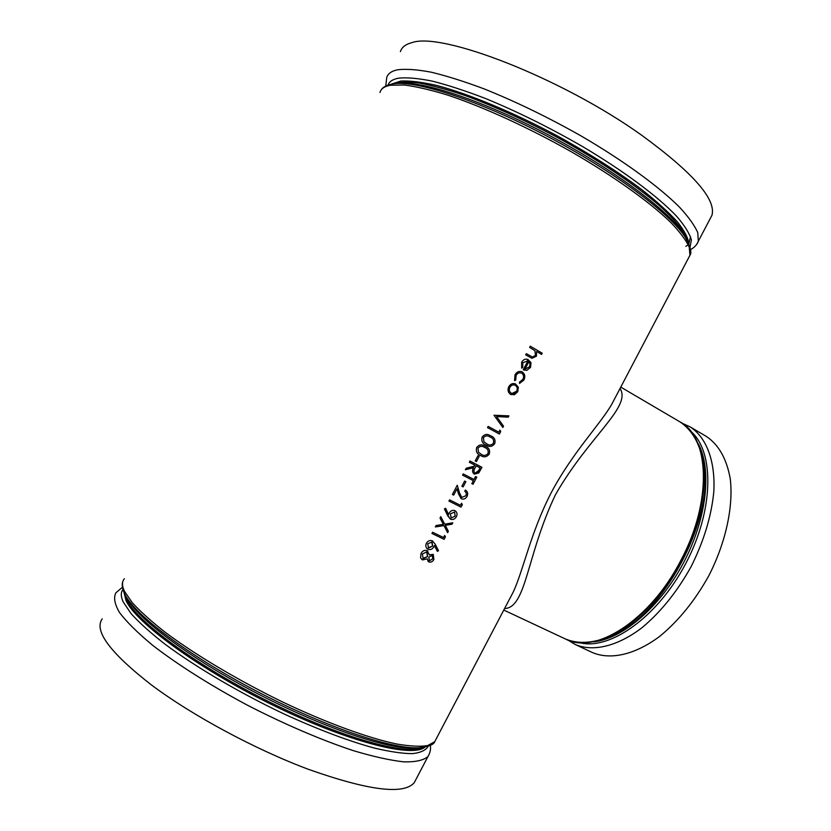 <?xml version="1.0" encoding="UTF-8"?>
<svg xmlns="http://www.w3.org/2000/svg" width="831" height="831" viewBox="0 0 831 831"><rect width="100%" height="100%" fill="white"/><g stroke="black" fill="none" stroke-linecap="round" stroke-linejoin="round"><path stroke-width="1.25" d="M427.84 550.963L427.331 550.652C424.693 549.8 422.615 550.724 421.078 553.415L420.559 557.674L421.868 559.471L422.595 559.917L427.238 558.827L428.765 561.943C430.884 562.545 432.598 561.746 433.896 559.554L433.273 554.381L429.284 554.911L427.311 550.641C424.693 549.779 422.615 550.704 421.068 553.404L420.548 557.663L421.774 559.408M433.273 554.381L429.398 554.807M427.217 558.837L428.183 561.548M432.577 532.245L431.954 533.471L432.587 532.255L443.546 537.543L444.616 535.455L443.546 537.543L432.587 532.255M436.098 525.524L435.382 526.947L436.098 525.524L443.339 524.382L440.015 518.066L440.762 516.653L440.035 518.077L443.339 524.382M440.773 516.664L444.71 524.174L452.791 522.782L452.074 524.195L445.323 525.348L448.366 531.269L447.629 532.671L443.972 525.576L435.382 526.947M447.629 532.671L443.962 525.576M450.059 518.897L444.419 508.925L445.561 508.271L448.563 514.514L449.207 513.028L448.563 514.514M454.952 510.66C452.625 509.819 450.714 510.608 449.207 513.028L449.218 513.049C450.724 510.618 452.635 509.829 454.973 510.67L454.973 510.67M455.326 510.868L455.263 510.836C457.143 512.291 457.507 514.264 456.354 516.768C454.827 519.219 452.874 520.019 450.495 519.157L447.774 515.854L444.429 508.936L445.561 508.271M458.473 493.822L461.361 498.756C463.677 499.618 465.568 498.849 467.032 496.439C468.227 493.635 467.687 491.505 465.422 490.051L464.737 491.235C466.326 492.284 466.69 493.791 465.838 495.754L461.776 497.416L459.564 493.074L457.268 485.242L452.407 494.455L453.695 495.11L457.008 488.794L458.473 493.822L461.101 498.6M477.96 455.689L475.197 460.893L477.96 455.689L479.186 456.333L476.454 461.548L475.218 460.904M498.829 432.172L499.919 430.094L500.709 431.549L499.4 434.042L487.506 427.612L488.161 426.396L487.506 427.612M508.925 415.853L493.988 415.251L508.925 415.853L508.26 417.162L496.616 416.57L503.534 426.168L502.848 427.466L493.988 415.251M616.311 395.598L611.772 404.261C600.127 424.527 572.704 452.272 551.4 492.347C530.531 532.661 523.187 571.157 513.039 592.441L508.437 601.197M529.617 347.389L530.271 346.174L529.617 347.389L534.956 350.755L535.444 355.439L532.432 357.018L526.345 353.663L525.691 354.868L531.892 358.296L536.39 356.27L536.618 351.482L541.583 354.422L536.618 351.492M527.768 359.387C525.192 358.701 523.146 359.646 521.639 362.212L521.66 368.175L522.73 367.385L522.813 362.68L527.903 360.903L523.239 369.764L526.792 370.397L530.552 367.385L530.999 362.607L527.851 359.418C525.254 358.691 523.187 359.626 521.66 362.212L521.66 368.175M527.259 360.633L527.882 360.903L523.26 369.764L524.236 370.211M521.567 371.602C518.804 370.948 516.612 372.028 515.002 374.854L514.586 380.64L515.729 379.954L516.093 375.487C517.339 373.275 519.063 372.433 521.255 372.984L521.754 373.202C523.717 374.729 524.101 376.775 522.886 379.362L519.5 382.104L519.531 383.434L519.5 382.104M515.334 383.829C512.613 383.039 510.431 384.005 508.79 386.727C507.398 389.988 508.001 392.533 510.598 394.372L514.379 394.735L517.744 391.775L518.315 387.215L515.334 383.829C512.602 383.029 510.421 383.995 508.769 386.716C507.377 389.968 507.98 392.523 510.587 394.372L511.231 394.663M489.989 435.444C487.059 433.709 484.452 434.239 482.157 437.033C481.17 440.929 482.468 443.619 486.042 445.094L486.426 445.291C489.511 447.213 492.264 446.694 494.694 443.744C495.702 439.921 494.435 437.303 490.892 435.901L490.01 435.454C487.059 433.72 484.452 434.249 482.177 437.033C481.18 440.918 482.468 443.609 486.062 445.104L486.426 445.291M484.899 446.05C481.866 444.128 479.123 444.595 476.672 447.473C475.696 451.368 476.994 454.048 480.567 455.513L480.588 455.523C483.787 457.632 486.665 457.164 489.241 454.131C490.248 450.309 488.981 447.712 485.418 446.32L484.92 446.06C481.855 444.138 479.113 444.606 476.693 447.483C475.696 451.368 476.994 454.048 480.588 455.523M473.608 467.676C471.998 470.388 472.247 472.538 474.324 474.137L478.76 472.974L481.949 467.292L469.962 461.028L469.318 462.254L469.972 461.039L481.949 467.292M474.418 466.17L466.201 468.237L465.391 469.733L466.201 468.237L474.418 466.17L474.937 465.183L469.338 462.254M474.917 465.173L474.397 466.16M473.358 480.692L471.831 483.642L473.379 480.702L462.576 475.145L463.199 473.909L474.013 479.487L475.561 476.537L474.002 479.477M476.765 477.16L475.561 476.537L476.765 477.16L473.036 484.265L471.831 483.642M465.879 481.7L464.633 481.056L461.88 486.26L464.633 481.056L465.879 481.7L463.137 486.904L461.901 486.27M460.467 505.31L449.592 499.867L448.937 501.072L449.592 499.867L460.467 505.31L461.558 503.222L462.348 504.625L461.039 507.118L448.958 501.083M461.558 503.222L460.447 505.29M437.366 551.358L434.384 545.5L437.386 551.369L438.519 550.745L435.153 544.108L432.39 540.888C429.97 539.994 427.986 540.752 426.438 543.173C425.399 545.406 425.68 547.276 427.279 548.772M432.93 541.22L432.369 540.877C429.991 540.005 428.007 540.763 426.459 543.183C425.399 545.479 425.701 547.359 427.373 548.844L428.027 549.239C430.365 550.08 432.286 549.312 433.772 546.954L434.395 545.489M504.583 608.562C526.47 607.762 526.49 555.253 555.555 494.549C588.971 436.171 631.965 406.681 620.03 388.513M706.215 436.348C718.69 444.606 726.72 458.837 730.293 479.02C733.493 506.775 725.764 542.601 708.801 575.779C694.934 600.688 678.553 620.902 659.648 636.411C634.822 654.953 610.266 660.198 592.347 652.512L575.239 644.492C592.867 652.044 617.204 646.57 641.947 627.758C660.811 612.032 677.223 591.61 691.184 566.503C703.992 540.784 711.554 515.698 713.85 491.256C715.377 460.208 706.121 437.033 689.917 426.77L706.215 436.348M102.213 618.856C93.716 630.729 110.108 652.761 151.398 684.931C192.512 715.688 255.397 749.51 308.581 769.381C368.528 790.582 403.741 795.007 414.243 782.677L415.864 779.592M710.318 218.387L711.97 215.229C716.322 199.274 692.836 172.578 641.532 135.131C562.036 78.176 441.313 31.443 411.771 42.693C405.476 44.344 401.685 47.325 400.397 51.636M526.324 353.653L525.711 354.879L531.892 358.296M535.444 355.439L532.453 357.018M534.956 350.755L535.465 355.45M529.638 347.4L534.977 350.765M530.271 346.174L542.217 353.206L541.583 354.422M528.89 361.662L530.001 363.833L528.89 361.651L524.953 369.161L529.482 366.845L530.022 363.833L529.482 366.845M529.461 366.845L525.099 369.182M514.586 380.64L515.023 374.854C516.633 372.039 518.824 370.948 521.588 371.613L522.315 371.945C524.943 373.96 525.472 376.661 523.904 380.058L519.531 383.434M521.255 372.984L521.775 373.212C523.738 374.739 524.122 376.786 522.907 379.362L519.52 382.115M516.705 391.183C515.428 393.25 513.745 393.977 511.678 393.354L511.231 393.156C509.268 391.765 508.811 389.822 509.87 387.329C511.127 385.252 512.789 384.514 514.867 385.127L515.334 385.335C517.298 386.737 517.755 388.679 516.705 391.183L512.01 393.479M514.867 385.127L515.334 385.335C517.277 386.727 517.734 388.669 516.685 391.172M502.838 427.456L494.009 415.261M499.94 430.105L498.849 432.182L488.161 426.396M499.4 434.042L487.527 427.622M489.532 436.753L490.238 437.106C493.032 438.124 494.102 440.129 493.458 443.131C491.526 445.281 489.376 445.582 487.008 444.045L483.954 441.77L483.403 437.75C485.231 435.662 487.278 435.33 489.532 436.753L490.259 437.116C493.053 438.134 494.123 440.139 493.479 443.141L493.479 443.141C491.599 445.229 489.511 445.572 487.195 444.138M484.4 447.338L484.764 447.525C487.568 448.532 488.649 450.527 488.005 453.529C485.948 455.731 483.684 455.99 481.232 454.308L478.479 452.199L477.929 448.189C479.892 446.039 482.053 445.759 484.4 447.338L484.785 447.535C487.589 448.543 488.67 450.537 488.026 453.539L488.026 453.539C486 455.689 483.798 455.98 481.388 454.391M474.324 474.137L474.345 474.148C472.257 472.559 472.018 470.398 473.628 467.666L465.412 469.744M480.089 467.863L478.76 470.398L480.11 467.874L476.163 465.817L474.844 468.289C473.608 470.149 473.649 471.696 474.979 472.932C476.745 473.275 478.012 472.434 478.781 470.408L475.363 473.078M463.199 473.909L462.576 475.145M463.21 473.919L474.013 479.487M457.258 485.231L452.428 494.466M458.483 493.832L457.008 488.794M465.381 490.02L464.758 491.246C466.347 492.295 466.71 493.801 465.848 495.764L461.776 497.416M454.599 512.031L455.159 516.093L451.212 517.983L450.35 513.88L454.578 512.01L455.18 516.103L451.212 517.983M436.119 525.535L443.359 524.392M452.791 522.782L444.71 524.174M444.616 535.455L445.437 536.836L444.128 539.34L431.954 533.471M427.695 543.858L431.705 542.082L432.65 546.102L428.599 547.993L427.695 543.858M432.13 542.342L432.65 546.102M432.639 546.092L428.225 547.764M432.245 555.357L432.702 558.91L429.44 560.748L428.806 557.144L432.245 555.357M426.656 551.846L427.539 556.593L423.208 558.681L422.356 554.038L426.656 551.846M432.515 555.524L432.691 558.899L429.44 560.748M427.061 552.106L427.518 556.573L422.802 558.442M379.954 92.501C380.951 88.751 384.452 86.331 390.445 85.24L404.261 85.011C416.186 86.528 430.655 89.883 447.691 95.098C483.538 107.012 529.035 127.787 571.801 152.042C614.119 176.515 649.811 202.141 670.659 222.334C679.872 231.953 686.063 240.201 689.231 247.077L689.948 255.252L688.535 257.953M436.098 739.071L434.717 741.709L427.664 745.594C420.257 746.778 409.995 746.259 396.886 744.036C368.497 738.146 327.154 723.147 282.935 702.133C238.653 680.631 195.617 655.015 165.348 632.391C151.325 621.391 140.273 611.46 132.202 602.6L124.453 591.257C121.897 585.782 121.866 581.617 124.349 578.75M620.767 387.111L680.07 421.94C709.591 436.971 712.468 501.529 680.776 560.53C650.133 620.445 594.903 655.046 565.693 639.101L503.783 610.068M610.525 636.234C663.45 616.882 717.049 515.127 703.068 460.54M698.269 443.692C712.074 469.422 706.901 518.482 683.653 562.535C660.468 606.63 622.938 638.634 593.916 641.812M579.83 642.747C609.985 650.538 657.757 616.955 685.71 563.615C713.881 510.4 714.556 452.002 691.08 431.549M124.473 593.531C133.614 613.943 187.131 654.786 255.387 690.551C323.602 726.346 391.661 749.271 418.627 747.796L423.748 747.298M419.001 747.786L414.7 748.16C388.285 749.583 322.532 727.603 256.301 693.023C190.039 658.484 137.208 618.586 127.018 598.008M124.816 594.227L126.541 599.296C136.035 621.027 197.124 666.14 269.846 702.164C342.549 738.271 407.128 755.846 423.301 747.37M425.015 747.069C412.675 757.986 349.311 742.374 274.604 705.976C199.887 669.693 135.578 622.699 125.969 600.377L124.058 592.638M122.905 589.501C120.682 592.43 120.765 596.554 123.175 601.873L131.038 613.579C139.296 622.72 150.619 632.91 165.005 644.17C196.054 667.303 240.045 693.158 284.534 714.193C318.294 729.608 348.085 740.857 373.898 747.952C389.531 751.681 402.349 753.582 412.373 753.655C420.652 752.73 425.929 750.248 428.214 746.186M122.417 587.247L115.935 592.763C113.39 597.479 114.585 604.075 119.508 612.54C126.728 622.035 137.749 632.931 152.592 645.251C177.356 664.436 210.451 685.419 247.181 705.062C284.327 724.206 321.545 740.13 353.352 750.653C373.358 756.625 390.217 760.365 403.939 761.871C415.583 762.1 423.581 760.334 427.944 756.563L429.419 753.748M690.53 236.586L688.878 243.826M688.047 244.771L685.876 246.392M688.172 242.32L685.606 237.718C671.178 214.242 613.964 171.259 546.299 135.775C478.656 100.219 415.001 79.745 392.648 83.91C386.581 85.261 382.883 87.11 381.543 89.478M398.111 83.422C421.452 80.233 483.954 100.811 549.301 135.38C614.67 169.919 669.557 211.375 683.674 234.311L685.845 238.092M688.11 242.185C685.835 233.293 676.091 220.693 658.973 205.257C634.5 184.118 596.928 158.96 555.368 136.367C523.447 119.508 493.427 105.932 465.318 95.617C447.826 89.706 432.567 85.531 419.551 83.1C408.031 81.677 399.254 81.937 393.229 83.869M391.515 84.108L400.864 81.033C409.953 80.597 421.919 82.082 436.774 85.468C468.58 93.841 512.509 112.029 556.292 135.36C589.48 153.61 618.285 171.934 642.716 190.33C657.331 201.995 668.976 212.591 677.66 222.147C684.505 230.904 688.245 238.154 688.878 243.899M690.021 247.274L691.392 239.92C689.605 233.521 684.713 225.679 676.725 216.372C658.194 196.729 624.019 171.113 582.126 146.287C549.52 127.527 517.401 111.634 485.761 98.609C465.838 90.943 448.023 85.115 432.307 81.137C418.118 78.27 406.837 77.283 398.454 78.187C392.772 79.288 389.303 81.563 388.056 85.032M696.793 244.148L698.31 241.27L697.77 232.69C694.716 225.544 688.608 217.016 679.467 207.127C658.734 186.404 623.011 160.321 580.495 135.598C547.536 116.994 515.365 101.403 483.995 88.834C464.249 81.448 446.611 75.901 431.081 72.162C417.058 69.534 405.871 68.744 397.53 69.794C391.411 71.082 387.807 73.71 386.706 77.678L385.771 86.019M685.855 238.113L685.606 237.718C690.519 246.984 691.974 252.832 689.948 255.252L611.772 404.261M508.437 601.208L434.717 741.709C433.875 744.618 428.505 746.643 418.627 747.796L419.021 747.786M680.07 421.94C692.566 430.302 700.44 444.595 703.68 464.809C706.475 492.513 698.456 528.204 681.482 561.392C663.709 594.165 638.821 620.954 614.389 634.323C595.879 643.09 579.654 644.679 565.693 639.101M682.022 423.176L689.917 426.77M567.802 640.015L575.239 644.492M122.095 590.841L123.113 590.187M124.37 593.313C122.209 587.922 121.679 584.048 122.791 581.7M414.243 782.677L427.944 756.563C430.178 752.844 430.977 749.084 430.333 745.293M690.478 249.705C694.508 247.451 697.116 244.636 698.31 241.27L711.97 215.229"/></g></svg>
